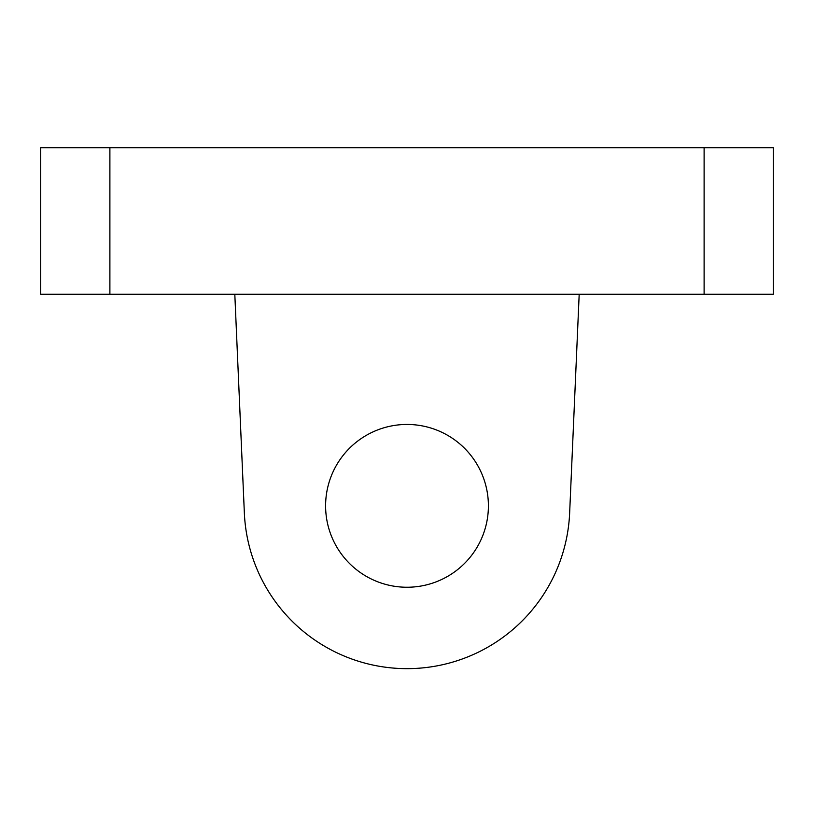 <?xml version="1.0" encoding="UTF-8"?>
<svg xmlns="http://www.w3.org/2000/svg" width="814" height="814" viewBox="0 0 814 814"><rect width="100%" height="100%" fill="white"/><g stroke="black" fill="none" stroke-linecap="round" stroke-linejoin="round"><path stroke-width="1.22" d="M704.11 294.21L773.3 294.21L773.3 147.69L704.11 147.69L704.11 294.21L109.89 294.21L109.89 147.69L704.11 147.69M109.89 147.69L40.7 147.69L40.7 294.21L109.89 294.21M569.647 512.952L579.192 294.21L569.647 512.952A162.8 162.8 0 0 1 407 668.65A162.8 162.8 0 0 1 244.353 512.952L234.808 294.21M773.3 147.69L773.3 294.21M488.4 505.85A81.4 81.4 0 0 1 366.3 576.343A81.4 81.4 0 0 1 366.3 435.358A81.4 81.4 0 0 1 488.4 505.85"/></g></svg>
